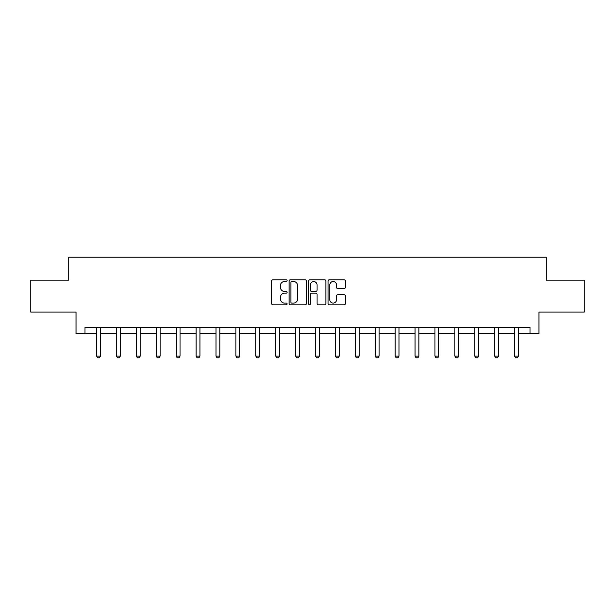 <?xml version="1.0" encoding="UTF-8"?>
<svg xmlns="http://www.w3.org/2000/svg" width="615" height="615" viewBox="0 0 615 615"><rect width="100%" height="100%" fill="white"/><g stroke="black" fill="none" stroke-linecap="round" stroke-linejoin="round"><path stroke-width="0.92" d="M287.082 280.655A0.876 0.876 0 0 0 286.206 279.779L272.899 279.779A1.253 1.253 0 0 0 271.653 281.032L271.653 303.572A1.253 1.253 0 0 0 272.899 304.825L286.206 304.825A0.876 0.876 0 0 0 287.082 303.948A0.876 0.876 0 0 0 286.206 303.072L284.484 303.072A4.005 4.005 0 0 1 280.478 299.067L280.478 297.191A4.005 4.005 0 0 1 284.484 293.178L286.206 293.178A0.876 0.876 0 0 0 287.082 292.302A0.876 0.876 0 0 0 286.206 291.425L284.484 291.425A4.005 4.005 0 0 1 280.478 287.42L280.478 285.537A4.005 4.005 0 0 1 284.484 281.532L286.206 281.532A0.876 0.876 0 0 0 287.082 280.655M344.1 288.612A1.253 1.253 0 0 0 345.353 287.359L345.353 281.032A1.253 1.253 0 0 0 344.1 279.779L329.325 279.779A1.253 1.253 0 0 0 328.072 281.032L328.072 303.572A1.253 1.253 0 0 0 329.325 304.825L344.1 304.825A1.253 1.253 0 0 0 345.353 303.572L345.353 295.938A1.253 1.253 0 0 0 344.1 294.685L337.773 294.685A1.253 1.253 0 0 0 336.528 295.938L336.528 299.728A3.352 3.352 0 0 1 333.176 303.072A3.352 3.352 0 0 1 329.825 299.728L329.825 284.883A3.352 3.352 0 0 1 333.176 281.532A3.352 3.352 0 0 1 336.528 284.883L336.528 287.359A1.253 1.253 0 0 0 337.773 288.612L344.1 288.612M84.978 333.768L84.978 327.395L530.022 327.395L530.022 333.768L538.955 333.768L538.955 312.082L584.25 312.082L584.25 280.179L546.228 280.179L546.228 257.216L68.772 257.216L68.772 280.179L30.75 280.179L30.75 312.082L76.045 312.082L76.045 333.768L96.586 333.768M306.401 281.032A1.253 1.253 0 0 0 305.155 279.779L290.372 279.779A1.253 1.253 0 0 0 289.119 281.032L289.119 303.572A1.253 1.253 0 0 0 290.372 304.825L305.155 304.825A1.253 1.253 0 0 0 306.401 303.572L306.401 281.032M309.845 279.779L324.628 279.779A1.253 1.253 0 0 1 325.881 281.032L325.881 303.572A1.253 1.253 0 0 1 324.628 304.825L318.301 304.825A1.253 1.253 0 0 1 317.048 303.572L317.048 294.431A1.253 1.253 0 0 0 315.795 293.178L311.605 293.178A1.253 1.253 0 0 0 310.352 294.431L310.352 303.948A0.876 0.876 0 0 1 309.476 304.825A0.876 0.876 0 0 1 308.599 303.948L308.599 281.032A1.253 1.253 0 0 1 309.845 279.779M100.414 333.768L116.496 333.768M120.317 333.768L136.399 333.768M140.228 333.768L156.302 333.768M160.131 333.768L176.205 333.768M180.034 333.768L196.108 333.768M199.936 333.768L216.019 333.768M219.847 333.768L235.922 333.768M239.75 333.768L255.825 333.768M259.653 333.768L275.728 333.768M279.556 333.768L295.631 333.768M299.459 333.768L315.541 333.768M319.37 333.768L335.444 333.768M339.272 333.768L355.347 333.768M359.175 333.768L375.25 333.768M379.078 333.768L395.153 333.768M398.981 333.768L415.063 333.768M418.892 333.768L434.966 333.768M438.795 333.768L454.869 333.768M458.698 333.768L474.772 333.768M478.601 333.768L494.683 333.768M498.504 333.768L514.586 333.768M518.414 333.768L530.022 333.768M291.748 281.532A0.876 0.876 0 0 0 290.872 282.408L290.872 302.196A0.876 0.876 0 0 0 291.748 303.072L293.57 303.072A4.005 4.005 0 0 0 297.575 299.067L297.575 285.537A4.005 4.005 0 0 0 293.57 281.532L291.748 281.532M317.048 284.945A3.352 3.352 0 0 0 313.696 281.593A3.352 3.352 0 0 0 310.352 284.945L310.352 290.172A1.253 1.253 0 0 0 311.605 291.425L315.795 291.425A1.253 1.253 0 0 0 317.048 290.172L317.048 284.945M100.56 327.395L100.476 327.672A1.276 1.276 0 0 0 100.414 328.056L100.414 356.123L99.461 357.784L97.547 357.784L96.586 356.123L96.586 328.056A1.276 1.276 0 0 0 96.532 327.672L96.44 327.395M96.586 356.123L100.414 356.123M120.471 327.395L120.379 327.672A1.276 1.276 0 0 0 120.317 328.056L120.317 356.123L119.364 357.784L117.45 357.784L116.496 356.123L116.496 328.056A1.276 1.276 0 0 0 116.435 327.672L116.343 327.395M116.496 356.123L120.317 356.123M140.374 327.395L140.281 327.672A1.276 1.276 0 0 0 140.228 328.056L140.228 356.123L139.267 357.784L137.353 357.784L136.399 356.123L136.399 328.056A1.276 1.276 0 0 0 136.338 327.672L136.246 327.395M136.399 356.123L140.228 356.123M160.277 327.395L160.192 327.672A1.276 1.276 0 0 0 160.131 328.056L160.131 356.123L159.17 357.784L157.256 357.784L156.302 356.123L156.302 328.056A1.276 1.276 0 0 0 156.241 327.672L156.156 327.395M156.302 356.123L160.131 356.123M180.18 327.395L180.095 327.672A1.276 1.276 0 0 0 180.034 328.056L180.034 356.123L179.08 357.784L177.166 357.784L176.205 356.123L176.205 328.056A1.276 1.276 0 0 0 176.144 327.672L176.059 327.395M176.205 356.123L180.034 356.123M200.09 327.395L199.998 327.672A1.276 1.276 0 0 0 199.936 328.056L199.936 356.123L198.983 357.784L197.069 357.784L196.108 356.123L196.108 328.056A1.276 1.276 0 0 0 196.054 327.672L195.962 327.395M196.108 356.123L199.936 356.123M219.993 327.395L219.901 327.672A1.276 1.276 0 0 0 219.847 328.056L219.847 356.123L218.886 357.784L216.972 357.784L216.019 356.123L216.019 328.056A1.276 1.276 0 0 0 215.957 327.672L215.865 327.395M216.019 356.123L219.847 356.123M239.896 327.395L239.812 327.672A1.276 1.276 0 0 0 239.75 328.056L239.75 356.123L238.789 357.784L236.875 357.784L235.922 356.123L235.922 328.056A1.276 1.276 0 0 0 235.86 327.672L235.776 327.395M235.922 356.123L239.75 356.123M259.799 327.395L259.714 327.672A1.276 1.276 0 0 0 259.653 328.056L259.653 356.123L258.692 357.784L256.778 357.784L255.825 356.123L255.825 328.056A1.276 1.276 0 0 0 255.763 327.672L255.679 327.395M255.825 356.123L259.653 356.123M279.702 327.395L279.617 327.672A1.276 1.276 0 0 0 279.556 328.056L279.556 356.123L278.603 357.784L276.689 357.784L275.728 356.123L275.728 328.056A1.276 1.276 0 0 0 275.666 327.672L275.582 327.395M275.728 356.123L279.556 356.123M299.613 327.395L299.52 327.672A1.276 1.276 0 0 0 299.459 328.056L299.459 356.123L298.506 357.784L296.591 357.784L295.631 356.123L295.631 328.056A1.276 1.276 0 0 0 295.577 327.672L295.484 327.395M295.631 356.123L299.459 356.123M319.516 327.395L319.423 327.672A1.276 1.276 0 0 0 319.37 328.056L319.37 356.123L318.409 357.784L316.494 357.784L315.541 356.123L315.541 328.056A1.276 1.276 0 0 0 315.48 327.672L315.387 327.395M315.541 356.123L319.37 356.123M339.418 327.395L339.334 327.672A1.276 1.276 0 0 0 339.272 328.056L339.272 356.123L338.312 357.784L336.397 357.784L335.444 356.123L335.444 328.056A1.276 1.276 0 0 0 335.383 327.672L335.298 327.395M335.444 356.123L339.272 356.123M359.321 327.395L359.237 327.672A1.276 1.276 0 0 0 359.175 328.056L359.175 356.123L358.222 357.784L356.308 357.784L355.347 356.123L355.347 328.056A1.276 1.276 0 0 0 355.286 327.672L355.201 327.395M355.347 356.123L359.175 356.123M379.224 327.395L379.14 327.672A1.276 1.276 0 0 0 379.078 328.056L379.078 356.123L378.125 357.784L376.211 357.784L375.25 356.123L375.25 328.056A1.276 1.276 0 0 0 375.188 327.672L375.104 327.395M375.25 356.123L379.078 356.123M399.135 327.395L399.043 327.672A1.276 1.276 0 0 0 398.981 328.056L398.981 356.123L398.028 357.784L396.114 357.784L395.153 356.123L395.153 328.056A1.276 1.276 0 0 0 395.099 327.672L395.007 327.395M395.153 356.123L398.981 356.123M419.038 327.395L418.946 327.672A1.276 1.276 0 0 0 418.892 328.056L418.892 356.123L417.931 357.784L416.017 357.784L415.063 356.123L415.063 328.056A1.276 1.276 0 0 0 415.002 327.672L414.91 327.395M415.063 356.123L418.892 356.123M438.941 327.395L438.856 327.672A1.276 1.276 0 0 0 438.795 328.056L438.795 356.123L437.834 357.784L435.92 357.784L434.966 356.123L434.966 328.056A1.276 1.276 0 0 0 434.905 327.672L434.82 327.395M434.966 356.123L438.795 356.123M458.844 327.395L458.759 327.672A1.276 1.276 0 0 0 458.698 328.056L458.698 356.123L457.745 357.784L455.83 357.784L454.869 356.123L454.869 328.056A1.276 1.276 0 0 0 454.808 327.672L454.723 327.395M454.869 356.123L458.698 356.123M478.754 327.395L478.662 327.672A1.276 1.276 0 0 0 478.601 328.056L478.601 356.123L477.647 357.784L475.733 357.784L474.772 356.123L474.772 328.056A1.276 1.276 0 0 0 474.719 327.672L474.626 327.395M474.772 356.123L478.601 356.123M498.657 327.395L498.565 327.672A1.276 1.276 0 0 0 498.504 328.056L498.504 356.123L497.55 357.784L495.636 357.784L494.683 356.123L494.683 328.056A1.276 1.276 0 0 0 494.621 327.672L494.529 327.395M494.683 356.123L498.504 356.123M518.56 327.395L518.468 327.672A1.276 1.276 0 0 0 518.414 328.056L518.414 356.123L517.453 357.784L515.539 357.784L514.586 356.123L514.586 328.056A1.276 1.276 0 0 0 514.524 327.672L514.44 327.395M514.586 356.123L518.414 356.123"/></g></svg>
